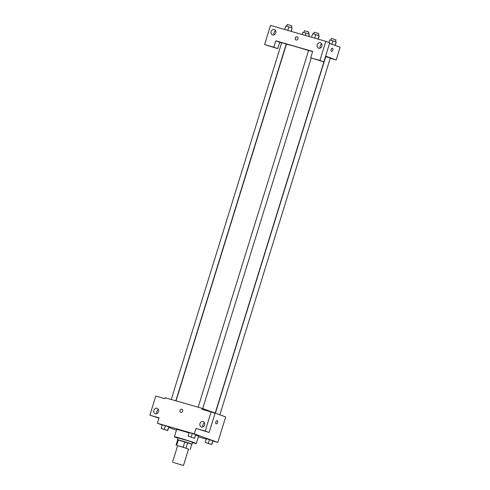 <?xml version="1.0" encoding="UTF-8"?>
<svg xmlns="http://www.w3.org/2000/svg" width="490" height="490" viewBox="0 0 490 490"><rect width="100%" height="100%" fill="white"/><g stroke="black" fill="none" stroke-linecap="round" stroke-linejoin="round"><path stroke-width="0.73" d="M173.405 462.487L183.481 465.5L173.405 462.487M172.547 462.113L177.619 445.722L183.144 447.248L188.552 449.11L183.481 465.5M188.521 449.22L183.144 447.192L177.601 445.802M183.144 447.192L184.834 441.729L178.36 439.867L176.669 445.33M177.723 439.769L176.032 445.232L177.723 439.769L178.36 439.867M184.834 441.729L187.713 442.642L186.022 448.105M191.835 444.136L190.145 449.6L191.835 444.136L187.713 442.642M191.817 444.197L177.705 439.83M177.49 439.695L178.054 437.876L188.883 441.006L192.631 442.39L192.068 444.21M177.974 438.134A11.442 0.361 17.2 0 1 176.124 437.484A11.442 0.361 17.2 0 1 174.409 436.749A11.442 0.361 17.2 0 1 185.447 439.787A11.442 0.361 17.2 0 1 196.276 443.517A11.442 0.361 17.2 0 1 192.552 442.648M174.409 436.749L176.663 429.467A11.442 0.361 17.2 0 1 189.091 432.94M195.626 435.077A11.442 0.361 17.2 0 1 198.53 436.235L196.276 443.517M212.868 441L217.787 442.415L194.291 433.877L157.406 423.28L162.221 425.032M168.689 427.378L176.437 430.196M198.346 436.829L206.266 439.101M167.696 430.575L168.823 426.931L165.4 425.688L162.294 424.793L161.167 428.438L167.696 430.575L161.167 428.438M194.622 438.311L195.59 434.489L189.22 432.529L188.093 436.174L194.622 438.311L188.093 436.174M211.778 444.54L212.905 440.902L209.475 439.653L206.37 438.764L205.243 442.403L211.778 444.54L205.243 442.403M216.213 423.862A1.666 0.913 106 0 0 217.529 422.564A1.666 0.913 -74 0 1 216.219 423.862A1.666 0.913 -74 0 1 215.802 422.006A1.666 0.913 -74 0 1 217.137 420.653A1.666 0.913 -74 0 1 217.536 422.57A1.666 0.913 106 0 0 217.137 420.653M209.12 432.486L205.206 431.065L211.123 411.943L215.037 413.364L209.12 432.486L195.982 428.413L194.291 433.877M211.123 411.943L201.905 409.291L202.186 408.378L225.682 416.916L217.787 442.415M204.495 422.772A2.86 2.395 -70 0 0 202.915 424.677A2.86 2.395 -70 0 0 203.013 426.845M199.981 423.611A2.86 2.395 -70 0 0 201.31 426.962A2.86 2.395 -70 0 0 204.538 425.093A2.86 2.395 -70 0 0 203.264 421.584A2.86 2.395 -70 0 0 199.981 423.611M195.982 428.413L205.206 431.065M202.186 408.378L165.302 397.788L165.02 398.695L155.796 396.049L149.879 415.171L159.017 418.093M149.879 415.171L159.097 417.817L157.406 423.28M158.386 409.524A2.86 2.395 -70 0 0 156.812 411.435A2.86 2.395 -70 0 0 156.91 413.603M153.872 410.369A2.86 2.395 -70 0 0 155.201 413.719A2.86 2.395 -70 0 0 158.435 411.851A2.86 2.395 -70 0 0 157.155 408.341A2.86 2.395 -70 0 0 153.872 410.369M181.919 409.254A1.666 1.397 -70 0 0 181.839 409.23A1.666 1.397 110 0 1 180.779 412.39A1.666 1.397 110 0 1 181.839 409.23A1.666 1.397 -70 0 0 180.779 412.39M176.014 400.863L286.381 44.333A20.525 0.643 17.2 0 1 308.571 50.531M325.538 56.399A20.525 0.643 17.2 0 1 325.593 56.466L215.196 413.107M198.156 407.221L308.596 50.446L312.614 51.64M171.231 399.491L281.67 42.71L283.967 43.347L286.221 44.125L175.812 400.808M215.392 413.18L325.746 56.681L330.303 58.09L219.875 414.81M275.796 40.835L312.681 51.432L310.703 57.802L319.927 60.454L325.844 41.332L270.523 25.437L264.6 44.559L273.824 47.205L275.796 40.835L281.597 42.942M330.248 58.261L336.177 59.964L325.623 56.13M297.203 36.824A1.666 1.397 -70 0 0 295.286 38.006A1.666 1.397 110 0 1 297.945 38.869A1.666 1.397 110 0 1 295.286 38.006A1.666 1.397 -70 0 0 296.064 39.959M317.238 44.804A2.86 2.395 110 0 1 320.521 42.783A2.86 2.395 110 0 1 321.795 46.287A2.86 2.395 110 0 1 318.567 48.161A2.86 2.395 110 0 1 317.238 44.804M271.135 31.562A2.86 2.395 110 0 1 274.418 29.535A2.86 2.395 110 0 1 275.692 33.044A2.86 2.395 110 0 1 272.464 34.913A2.86 2.395 110 0 1 271.135 31.562M321.752 43.965A2.86 2.395 -70 0 0 320.178 45.876A2.86 2.395 -70 0 0 320.27 48.044M275.65 30.717A2.86 2.395 -70 0 0 274.069 32.628A2.86 2.395 -70 0 0 274.167 34.796M279.71 42.256L277.738 48.633L264.6 44.559M277.738 48.633L273.824 47.205M310.703 57.802L323.841 61.875L329.764 42.753L325.844 41.332M323.841 61.875L319.927 60.454M336.177 59.964L340.121 47.218L329.568 43.383M331.503 51.432A1.666 0.913 106 0 0 332.82 50.139A1.666 0.913 -74 0 1 331.503 51.432A1.666 0.913 -74 0 1 331.087 49.576A1.666 0.913 -74 0 1 332.422 48.222A1.666 0.913 -74 0 1 332.82 50.139A1.666 0.913 106 0 0 332.422 48.222M308.786 36.431L309.276 34.147L302.906 32.187L302.183 34.533M309.276 34.147L308.59 36.37M306.011 33.081L305.288 35.427M303.916 32.481L304.462 30.729L306.758 31.366L309.012 32.144L308.473 33.884M335.307 45.472L336.201 41.883L329.831 39.923L329.035 42.489M336.201 41.883L335.117 45.399M332.937 40.817L331.883 44.223M330.842 40.217L331.387 38.465L333.684 39.102L335.938 39.874L335.399 41.619M291.262 31.397L292.126 27.918L285.756 25.958L284.659 29.498M292.126 27.918L291.066 31.342M288.861 26.852L287.765 30.392M286.766 26.246L287.305 24.5L289.608 25.131L291.862 25.909L291.323 27.654M318.188 39.133L319.211 35.831L315.787 34.582L312.681 33.694L311.585 37.234M319.051 35.654L317.992 39.071M315.787 34.582L314.69 38.128M313.692 33.982L314.231 32.236L316.534 32.867L318.788 33.645L318.249 35.39M206.229 442.77L210.774 444.179M212.905 440.902L211.613 444.363M212.74 440.724L209.475 439.653L208.348 443.297M209.475 439.653L206.37 438.764M162.153 428.805L166.71 430.214M168.823 426.931L167.537 430.398M168.664 426.759L165.4 425.688L164.273 429.332M165.4 425.688L162.294 424.793M189.079 436.535L193.617 437.95M195.749 434.667L194.463 438.134M195.59 434.489L192.325 433.423L191.198 437.068M192.325 433.423L189.22 432.529M311.248 57.998L202.725 408.58"/></g></svg>
